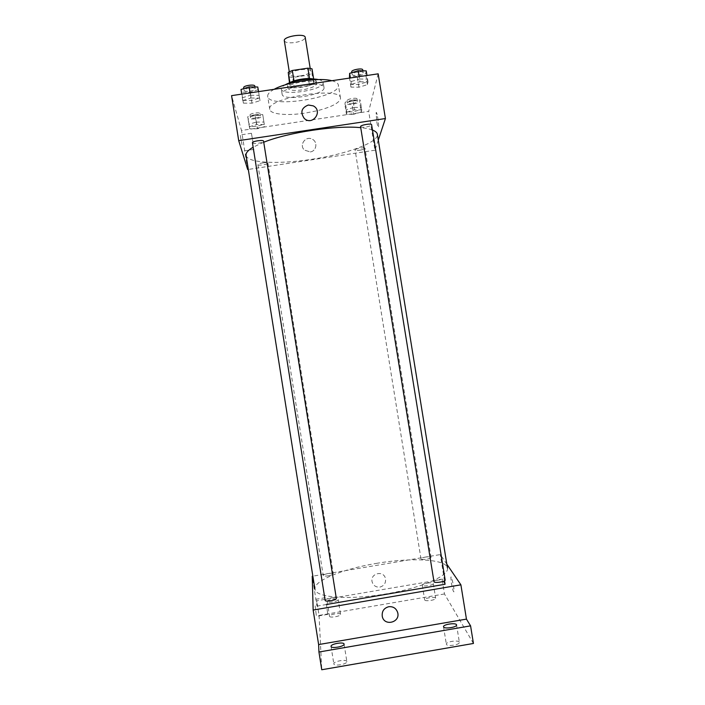 <?xml version="1.0" encoding="UTF-8"?>
<svg xmlns="http://www.w3.org/2000/svg" width="705" height="705" viewBox="0 0 705 705"><rect width="100%" height="100%" fill="white"/><g stroke="black" fill="none" stroke-linecap="round" stroke-linejoin="round"><path stroke-width="0.53" stroke-dasharray="3.52 2.64" d="M284.318 40.723C285.234 42.644 288.759 43.243 294.901 42.52C301.405 41.339 304.851 39.63 305.221 37.374M300.251 75.937C306.772 74.765 310.235 73.17 310.641 71.152C310.57 67.16 288.539 70.685 289.72 74.501C290.601 76.202 294.108 76.678 300.251 75.937M312.007 68.808L311.918 73.391L307.847 75.188L292.672 77.444L288.539 76.854M313.654 79.066L313.566 83.701L311.918 73.391M307.847 75.188L309.495 85.464L294.311 87.72L292.672 77.444M309.495 85.464L313.566 83.701M313.69 79.286L309.548 78.581M294.311 87.72L290.187 87.182L289.931 82.811L294.011 81.004L309.574 78.696M313.487 79.057L316.245 81.119C316.686 86.23 287.64 90.654 287.455 85.508L289.482 82.899L290.187 87.182M316.66 83.719L316.651 83.498C316.615 78.255 286.256 83.119 287.869 88.107C289.076 90.337 293.897 90.927 302.33 89.888C310.914 88.381 315.69 86.327 316.66 83.719M318.396 79.559C321.339 80.167 322.934 81.101 323.181 82.379L323.198 82.749C323.604 90.117 281.639 96.479 281.313 89.086C281.145 87.799 282.37 86.407 284.979 84.917M324.036 87.949C324.415 95.175 282.441 101.546 282.141 94.294C279.762 87.191 324.062 80.097 324.018 87.587L324.036 87.949M331.844 80.722C335.871 81.736 338.056 83.181 338.391 85.049L338.4 85.807C338.206 98.057 268.438 108.526 267.697 96.373C267.406 94.206 269.557 91.853 274.139 89.306M340.497 98.797L340.489 98.083C340.894 86.028 265.626 98.083 269.777 109.407C270.297 114.333 287.164 115.902 305.23 113.1L317.162 110.755C331.288 107.125 339.061 103.142 340.497 98.797M359.532 79.004L367.569 79.163L366.961 81.921L358.484 84.503L350.517 84.371L350.958 81.63L359.532 79.004M250.434 95.237L259.087 95.316L259.563 97.924L251.544 100.445L242.969 100.401L242.335 97.81L250.434 95.237M378.171 73.831L368.689 111.364L241.498 130.469L231.566 95.642M354.121 107.398L361.365 107.407L360.872 109.636L353.267 111.848L346.076 111.857L346.437 109.645L354.121 107.398M256.144 122.097L263.899 122.027L264.278 124.142L257.043 126.301L249.358 126.38L248.847 124.291L256.144 122.097M378.285 140.11L374.963 150.2L368.689 111.364M376.77 121.665C377.519 126.001 378.091 127.764 378.47 126.953C379.158 124.67 376.681 109.804 376.126 112.818L376.77 121.665C377.519 126.001 378.091 127.764 378.47 126.953C379.158 124.67 376.681 109.804 376.118 112.818L376.761 121.665M246.071 155.32C246.988 163.102 278.537 164.485 311.513 159.33C346.226 154.236 379.026 142.384 377.351 134.294M372.469 130.037C369.658 128.953 365.745 128.169 360.74 127.684M263.74 142.234L253.139 147.186M374.963 150.2L248.31 169.438M252.443 142.815C252.919 143.538 254.866 143.679 258.286 143.247C261.599 142.666 263.362 141.978 263.573 141.176M360.572 126.653C360.951 127.305 362.678 127.429 365.754 127.032C369.367 126.389 371.324 125.622 371.614 124.732M359.779 150.227C363.005 149.663 364.758 149.019 365.023 148.306C365.067 146.966 354.633 148.737 355.1 149.989C355.435 150.526 356.994 150.597 359.779 150.227M262.683 162.881C265.759 162.485 267.503 162.573 267.909 163.146C268.349 164.424 257.889 165.983 257.907 164.635C258.101 163.983 259.696 163.401 262.683 162.881M247.693 169.526L241.498 130.469M242 144.86L240.176 134.972L242 144.86M310.226 151.919C316.492 151.275 318.034 141.943 312.333 139.255C305.732 135.36 298.673 145.151 304.498 150.13L310.226 151.919C316.492 151.275 318.034 141.943 312.333 139.255C305.732 135.36 298.673 145.151 304.498 150.13L310.226 151.919M313.24 105.865C323.533 111.046 312.447 126.433 304.216 118.378L304.216 118.378M253.157 143.177L251.421 133.28L253.157 143.177M376.214 563.427C411.077 557.338 446.371 558.977 447.463 568.045C449.376 575.932 420.374 588.481 383.705 594.306C347.054 600.228 315.584 597.364 314.932 589.274C313.267 580.761 342.991 568.891 376.214 563.427M328.354 575.809C331.429 575.218 333.068 574.549 333.262 573.808C333.271 572.328 322.749 574.134 323.216 575.544C323.613 576.17 325.322 576.258 328.354 575.809M433.972 581.643C434.113 580.823 435.725 580.118 438.792 579.528C442.467 579.008 444.591 579.175 445.163 580.012M425.371 557.073C428.64 556.606 430.526 556.703 431.019 557.373C431.504 558.765 420.947 560.334 420.973 558.862C421.114 558.201 422.586 557.602 425.371 557.073M325.137 600.352C325.357 599.435 327.173 598.642 330.592 597.963C333.95 597.479 335.871 597.62 336.329 598.404M446.847 564.203L440.281 554.571L312.853 576.152M473.434 643.462L444.467 593.962L442.114 579.422L316.748 600.792L316.977 606.115L312.236 576.249M445.075 584.26L442.114 579.422M444.52 580.814L440.281 554.571M451.332 582.823C452.487 589.177 453.377 592.165 453.994 591.786C454.619 589.706 451.341 574.487 450.874 577.28L451.332 582.823C452.487 589.177 453.368 592.165 453.985 591.786C454.61 589.706 451.332 574.487 450.874 577.28L451.323 582.823M444.467 593.962L319.065 615.412L316.748 600.792M319.065 615.412L321.753 669.75M315.126 605.807L316.404 616.32L315.126 605.807M326.459 604.493L316.977 606.115M379.907 587.089C384.216 585.829 386.067 582.973 385.459 578.497C383.635 569.94 369.878 573.376 372.117 581.837C373.342 585.652 375.941 587.397 379.907 587.089C384.216 585.829 386.067 582.973 385.459 578.505C383.635 569.948 369.878 573.376 372.117 581.837C373.342 585.652 375.941 587.397 379.907 587.089M326.362 603.894L327.781 614.372L326.362 603.894M422.33 585.282L422.295 585.176C421.757 583.458 433.249 581.748 433.284 583.546C433.848 585.185 422.85 586.93 422.33 585.282M327.208 601.497C326.803 599.761 338.188 597.814 338.206 599.62C338.77 601.339 327.217 603.348 327.208 601.524L327.208 601.497M346.86 661.598L346.86 661.59C346.745 658.919 333.298 661.264 333.826 663.854L333.835 663.899C333.914 666.586 347.547 664.18 346.86 661.598L344.075 644.097M340.559 614.381L340.559 614.372C340.515 612.469 329.129 614.425 329.552 616.267L329.552 616.293C329.579 618.214 341.097 616.214 340.559 614.381L338.206 599.62M435.611 598.113C434.967 596.386 424.102 598.122 424.657 599.867L424.692 599.981C425.238 601.735 436.236 599.999 435.655 598.245L435.611 598.113M459.308 642.132C458.356 639.735 445.622 641.744 446.336 644.176L446.397 644.361C447.208 646.793 460.127 644.784 459.378 642.343L459.308 642.132M254.954 114.598L262.709 114.562L263.097 116.748L255.871 118.934L248.186 118.978L247.658 116.819L254.954 114.598L256.55 124.591L264.296 124.521L262.709 114.562M255.677 118.026C258.656 117.506 260.233 116.845 260.409 116.043C260.409 114.386 249.914 115.928 250.416 117.506C250.857 118.237 252.61 118.405 255.677 118.026M264.296 124.521L263.097 116.748M264.666 126.609L257.431 128.751L255.871 118.934M257.431 128.751L249.755 128.848L248.186 118.978M249.755 128.848L247.658 116.819M249.244 126.777L256.55 124.591M255.289 115.558C258.268 115.038 259.845 114.377 260.022 113.567C260.013 111.892 249.517 113.434 250.028 115.03C250.469 115.761 252.223 115.937 255.289 115.558M258.25 89.702L250.24 92.258L241.665 92.17L241.013 89.5M250.002 91.139C253.315 90.557 255.051 89.773 255.236 88.786C255.201 86.741 243.516 88.433 244.115 90.399C244.617 91.306 246.583 91.553 250.002 91.139M250.874 98.021L259.528 98.083L259.995 100.665L251.976 103.168L243.401 103.142L242.776 100.577L250.874 98.021L250.063 92.893M259.528 98.083L258.506 91.632M259.995 100.665L258.559 91.624M251.976 103.168L250.24 92.258M243.401 103.142L241.665 92.17M242.776 100.577L241.744 94.126M243.674 87.64C244.186 88.557 246.151 88.812 249.57 88.407C252.875 87.817 254.62 87.032 254.796 86.036M352.914 99.934L360.167 99.978L359.682 102.278L352.086 104.507L344.895 104.49L345.238 102.207L352.914 99.934L354.518 109.892L361.762 109.883L360.167 99.978M352.262 103.556C355.479 102.983 357.215 102.251 357.453 101.379C357.444 99.731 347.027 101.529 347.539 103.089C347.9 103.758 349.477 103.917 352.262 103.556M361.762 109.883L361.268 112.095L359.682 102.278M361.268 112.095L353.663 114.289L352.086 104.507M353.663 114.289L346.472 114.316L344.895 104.49M346.472 114.316L346.834 112.13L345.238 102.207M346.834 112.13L354.518 109.892M351.865 101.106C355.082 100.524 356.818 99.793 357.056 98.911C357.038 97.246 346.631 99.053 347.142 100.63C347.503 101.3 349.081 101.458 351.865 101.106M366.23 70.897L365.639 73.743L357.171 76.36L349.195 76.184M357.382 75.179C360.986 74.527 362.925 73.655 363.19 72.571C363.145 70.535 351.566 72.589 352.165 74.519C352.57 75.338 354.307 75.558 357.382 75.179M359.982 81.771L368.01 81.921L367.402 84.653L358.924 87.217L350.958 87.103L351.407 84.389L359.982 81.771L359.153 76.66M368.01 81.921L366.979 75.497M367.402 84.653L365.639 73.743M358.924 87.217L357.171 76.36M350.958 87.103L349.504 78.096M351.407 84.389L350.367 77.973M351.724 71.778C352.13 72.606 353.875 72.835 356.942 72.456C360.546 71.795 362.485 70.923 362.74 69.83M289.279 71.743L289.72 74.501M310.2 68.394L310.641 71.152M316.651 83.498L316.228 80.899M287.869 88.107L287.455 85.508M324.018 87.587L323.181 82.379M282.141 94.294L281.313 89.086M340.489 98.083L338.391 85.049M269.777 109.407L267.697 96.373M251.421 133.28L240.176 134.972M253.967 149.381L242.714 151.082M257.907 164.635L323.216 575.544M267.909 163.146L333.262 573.808M431.019 557.373L365.023 148.306M420.973 558.862L355.1 149.989M325.287 597.69L313.998 599.611M327.781 614.372L316.404 616.32M443.524 626.771L446.336 644.176M456.558 624.93L459.378 642.343M422.295 585.176L424.657 599.867M433.284 583.546L435.655 598.245M327.208 601.524L329.552 616.293M331.05 646.397L333.835 663.899M260.409 116.043L260.022 113.567M250.416 117.506L250.028 115.03M255.236 88.786L254.946 86.971M244.115 90.399L243.824 88.592M357.453 101.379L357.056 98.911M347.539 103.089L347.142 100.63M363.19 72.571L362.899 70.817M352.165 74.519L351.865 72.668"/><path stroke-width="1.06" d="M310.2 68.394L305.221 37.374C305.08 32.915 283.058 36.44 284.318 40.723L289.279 71.743M313.487 79.057C307.962 77.515 294.249 79.709 289.482 82.899L288.248 72.324L292.328 70.474L307.882 68.174L312.007 68.808L313.654 79.066M289.905 82.652L288.248 72.324M309.548 78.581L307.882 68.174M293.994 80.89L292.328 70.474M284.979 84.917C292.17 80.652 310.235 77.761 318.396 79.559M274.139 89.306C286.864 81.965 319.074 77.189 331.844 80.722M248.31 169.438L247.693 169.526L238.704 140.647L231.566 95.642L378.171 73.831L385.415 118.546L378.285 140.11M447.463 568.045L377.351 134.294C377.078 132.619 375.448 131.209 372.469 130.037M360.74 127.684C337.113 125.041 288.204 132.346 263.74 142.234M253.139 147.186C248.054 150.227 245.701 152.932 246.071 155.32L314.932 589.274M238.704 140.647L385.415 118.546M263.573 141.176C263.599 139.519 251.905 141.238 252.443 142.815L325.137 600.352C325.137 602.193 336.902 600.14 336.329 598.404L263.573 141.176M371.614 124.732C371.632 123.084 360.035 125.102 360.572 126.653L433.972 581.643C433.972 583.458 445.736 581.748 445.163 580.012L371.614 124.732M304.216 118.378C300.101 112.21 301.476 107.75 308.349 105.019L313.24 105.865C323.533 111.046 312.447 126.433 304.216 118.378C300.101 112.201 301.476 107.75 308.349 105.019L313.24 105.865M312.853 576.152L312.236 576.249L313.152 610.054L460.894 584.824L446.847 564.203M313.152 610.054L318.625 644.573L318.942 652.019L321.753 669.75L473.434 643.462L470.579 625.855L466.446 619.113L460.894 584.824M326.459 604.493L445.075 584.26L444.52 580.814M318.625 644.573L466.446 619.113M388.746 606.714C393.214 606.344 396.192 608.283 397.673 612.548C400.599 622.515 384.19 626.657 382.277 616.426C381.713 611.35 383.864 608.115 388.746 606.714C393.214 606.335 396.192 608.283 397.673 612.548C400.599 622.515 384.19 626.657 382.277 616.417C381.713 611.35 383.864 608.115 388.746 606.714M443.586 626.948L443.524 626.771C442.837 624.357 456.452 622.427 456.558 624.93C457.289 627.221 444.37 629.239 443.586 626.948M331.05 646.353C330.539 643.912 343.978 641.576 344.075 644.097C344.807 646.511 331.112 648.935 331.05 646.397L331.05 646.353M318.942 652.019L470.579 625.855M241.744 94.126L241.013 89.5L249.103 86.891L257.766 87.006L258.559 91.624M250.063 92.893L249.103 86.891M258.506 91.632L257.766 87.006M254.946 86.971L254.796 86.036C254.761 83.974 243.075 85.657 243.674 87.64L243.824 88.592M349.504 78.096L349.627 73.364L358.193 70.694L366.23 70.897L366.979 75.497M359.153 76.66L358.193 70.694M350.367 77.973L349.627 73.364M362.899 70.817L362.74 69.83C362.696 67.768 351.116 69.83 351.724 71.778L351.865 72.668"/></g></svg>
